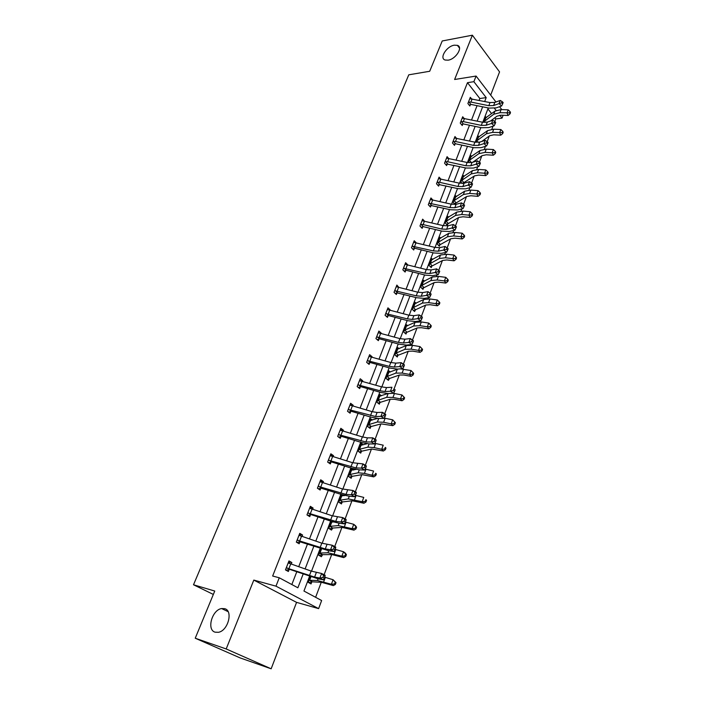 <?xml version="1.0" encoding="UTF-8"?>
<svg xmlns="http://www.w3.org/2000/svg" width="704" height="704" viewBox="0 0 704 704"><rect width="100%" height="100%" fill="white"/><g stroke="black" fill="none" stroke-linecap="round" stroke-linejoin="round"><path stroke-width="1.06" d="M224.673 608.678C233.358 610.614 228.122 630.819 218.407 632.306L215.098 632.174C206.395 629.869 212.062 609.787 221.628 608.555L224.673 608.678M454.247 45.188L457.398 45.338C463.408 47.036 455.875 59.162 448.14 60.166L445.157 60.034C439.067 58.362 446.494 46.297 454.247 45.188M490.679 95.102L499.558 71.896L472.375 35.2L454.617 79.49L476.08 76.058L495.959 101.992M195.237 638.22L226.186 648.956L271.154 668.8L240.231 657.95L195.237 638.22L214.746 591.043L193.512 584.769L408.778 74.818L429.695 71.271L442.226 40.973L472.375 35.2M503.105 115.271L502.04 118.122L499.796 115.227M494.762 121.502L495.739 118.914L502.04 118.122M315.612 597.3L321.262 582.296M324.104 574.728L331.69 554.585M334.726 546.533L341.915 527.428M345.127 518.901L351.947 500.799M355.326 491.823L361.777 474.681M365.323 465.274L371.422 449.073M375.118 439.252L380.882 423.94M384.727 413.732L390.166 399.291M394.152 388.696L399.274 375.091M403.401 364.135L408.214 351.349M410.564 345.118L410.749 344.626M412.474 340.041L416.997 328.029M419.364 321.746L419.663 320.945M421.379 316.395L425.612 305.14M428.006 298.795L428.419 297.704M430.118 293.19L434.078 282.665M436.489 276.258L437.008 274.894M438.698 270.406L442.394 260.586M444.822 254.126L445.438 252.49M447.137 247.993L450.56 238.894M453.015 232.382L453.728 230.49M455.435 225.958L458.586 217.58M461.05 211.024L461.859 208.886M463.575 204.318L466.47 196.645M468.952 190.045L469.85 187.66M471.583 183.066L474.214 176.062M476.722 169.418L477.708 166.804M479.442 162.184L481.835 155.83M484.352 149.151L485.426 146.309M487.168 141.671L489.324 135.942M491.858 129.219L493.002 126.166M309.558 576.312L303.943 591.034L321.64 600.538L318.622 608.626L275.977 586.159L279.259 577.782L297.871 587.778L303.142 574.068M271.154 668.8L296.569 602.369L318.622 608.626M193.512 584.769L213.338 594.44M299.376 534.31L302.579 535.022L299.754 533.342L296.322 542.124L299.165 543.787L299.939 541.816L297.053 542.555M302.579 535.022L302.025 536.457M320.214 481.043L323.418 481.598L320.698 479.794L317.398 488.233L320.126 490.019L320.874 488.127L318.331 488.849M323.418 481.598L322.978 482.724M340.252 429.818L343.446 430.223L340.842 428.305L337.665 436.427L340.287 438.319L341 436.498M343.446 430.223L343.121 431.059M357.852 384.815L379.984 390.773L385.035 391.538L390.43 391.239L391.934 387.253L386.54 387.587L381.489 386.83L359.876 380.758L362.727 380.776L360.219 378.761L357.166 386.575L359.682 388.573L360.369 386.822M362.727 380.776L362.498 381.348M379.5 333.08L381.286 333.159L378.884 331.056L375.936 338.58L378.356 340.666L379.016 338.976M398.754 287.267L396.862 285.076L394.029 292.327L396.361 294.51L396.994 292.882L395.296 293.515M416.275 242.845L414.207 240.742L411.47 247.738L413.714 249.999L414.322 248.424M432.687 199.874L430.945 197.965L428.296 204.723L430.461 207.046L431.05 205.524L429.607 206.131M448.598 158.409L447.093 156.666L444.541 163.187L446.626 165.581L447.198 164.111L445.861 164.692M464.006 118.369L462.704 116.767L460.24 123.068L462.246 125.514L462.801 124.098M291.843 584.531L296.754 571.833M298.716 566.746L307.481 544.095M309.461 538.982L318.006 516.894M319.986 511.764L328.319 490.23M330.308 485.082L338.43 464.094M340.428 458.92L348.348 438.451M350.354 433.259L358.072 413.301M360.087 408.1L367.62 388.634M369.635 383.407L376.983 364.417M379.007 359.19L386.17 340.657M388.203 335.412L395.199 317.328M397.232 312.074L404.052 294.43M406.094 289.168L412.755 271.938M414.788 266.675L421.3 249.858M423.333 244.578L429.686 228.166M431.728 222.878L437.932 206.853M439.974 201.564L446.028 185.909M448.078 180.62L453.992 165.326M456.042 160.037L461.815 145.103M463.866 139.814L469.506 125.215M471.557 119.926L477.066 105.67M479.116 100.373L479.838 98.516L467.482 82.676L272.65 576.022L279.259 577.782M471.53 98.868L470.316 97.319L467.887 103.514L469.858 105.987L470.404 104.597M456.368 138.213L454.969 136.541L452.461 142.956L454.502 145.376L455.066 143.933M440.704 178.957L439.085 177.135L436.489 183.77L438.61 186.129L439.19 184.642L437.809 185.231M424.547 221.17L422.646 219.164L419.962 226.037L422.162 228.334L422.761 226.785M407.871 264.924L405.618 262.706L402.829 269.834L405.117 272.052L405.742 270.45M389.33 309.98L390.315 309.998L387.957 307.85L385.07 315.242L387.438 317.381L388.089 315.718M369.222 356.567L372.09 356.743L369.635 354.684L366.643 362.349L369.107 364.399L369.785 362.674M372.09 356.743L371.914 357.192M349.985 404.932L353.179 405.266L350.618 403.295L347.503 411.259L350.082 413.213L350.777 411.418M353.179 405.266L352.898 405.97M330.326 455.189L333.529 455.664L330.871 453.798L327.633 462.079L330.308 463.918L331.03 462.062M333.529 455.664L333.142 456.641M309.892 507.417L313.104 508.05L310.332 506.308L306.962 514.914L309.751 516.639L310.508 514.703M313.104 508.05L312.602 509.326M288.64 561.748L291.852 562.549L288.966 560.93L285.454 569.888L288.367 571.49L289.15 569.474M291.852 562.549L291.227 564.142M467.482 82.676L473.871 81.682L476.08 76.058M296.569 602.369L253.81 580.087L226.186 648.956M253.81 580.087L275.977 586.159M499.558 106.691L501.794 109.604M484.695 101.508L486.191 97.618L473.871 81.682M305.096 568.964L313.826 546.251M315.797 541.121L324.306 518.98M326.278 513.832L334.576 492.254M336.556 487.089L344.643 466.048M346.632 460.856L354.517 440.343M356.514 435.142L364.206 415.131M366.203 409.913L373.701 390.394M375.716 385.167L383.029 366.124M385.044 360.879L392.181 342.311M394.196 337.049L401.166 318.93M403.19 313.667L409.983 295.979M412.007 290.699L418.642 273.434M420.666 268.154L427.143 251.302M429.176 246.013L435.494 229.557M437.527 224.268L443.705 208.199M445.738 202.902L451.766 187.211M453.798 181.914L459.686 166.593M461.727 161.286L467.474 146.326M469.515 141.02L475.13 126.394M477.171 121.097L482.654 106.806M488.268 107.95L482.812 122.258M480.779 127.582L475.191 142.226M473.158 147.55L467.438 162.545M465.414 167.86L459.554 183.216M457.521 188.522L451.528 204.248M449.504 209.554L443.362 225.658M441.329 230.965L435.037 247.447M433.022 252.754L426.571 269.641M424.556 274.938L417.947 292.239M415.932 297.528L409.174 315.251M407.158 320.531L400.224 338.703M398.209 343.966L391.107 362.586M389.101 367.849L381.823 386.927M379.817 392.172L372.354 411.734M370.357 416.97L362.71 437.026M360.712 442.244L352.871 462.81M350.882 468.01L342.839 489.095M340.859 494.278L332.605 515.918M330.634 521.083L322.168 543.277M320.206 548.416L311.511 571.19M496.091 110.431L494.454 108.31M495.739 118.914L494.85 117.77M491.63 113.643L487.916 108.882M311.793 581.944L311.036 583.924L308.264 582.393L310.464 576.629M322.59 554.664L321.367 556.732L318.648 555.148L321.103 548.724L319.422 553.203L322.59 554.664L331.918 554.576L343.754 557.603L341.854 556.186L327.932 552.772L319.836 553.054M332.702 528.044L342.144 527.402L353.962 530.156L352.114 528.66L338.21 525.589L330.009 526.363L332.702 528.044L331.505 530.077L328.838 528.431L331.522 521.374M342.144 502.066L341.44 503.932L338.826 502.225L341.748 494.569M343.93 495.22L344.476 495.59M351.877 476.45L351.182 478.28L348.621 476.52L351.727 468.38L353.901 469.902M361.425 451.317L360.747 453.112L358.239 451.299L361.284 443.309L363.211 444.726M370.806 426.65L370.137 428.41L367.673 426.545L370.665 418.713L372.39 420.042M380.002 402.442L379.342 404.166L376.93 402.257L379.87 394.566L381.427 395.824M389.497 378.497L399.52 375.003L403.682 374.986L411.145 376.332L409.587 374.422L402.116 373.067L395.868 373.102L387.112 376.508L389.497 378.497L388.388 380.362L386.021 378.409L388.898 370.858L390.324 372.055M397.901 355.335L397.267 356.998L394.953 354.992L397.778 347.582L399.08 348.718M406.613 332.411L405.988 334.048L403.709 332.006L406.49 324.72L407.686 325.811M415.624 309.716L425.867 305.017L430.03 304.709L437.378 305.756L435.952 303.662L428.578 302.623L422.347 303.098L413.371 307.604L415.624 309.716L414.55 311.511L412.324 309.426L415.043 302.271L416.161 303.318M423.57 287.786L422.963 289.37L420.772 287.241L423.456 280.218L424.486 281.23M431.825 266.059L431.235 267.617L429.079 265.452L431.71 258.544L432.678 259.53M439.938 244.71L439.358 246.233L437.246 244.042L439.833 237.257L440.73 238.207M447.911 223.731L447.339 225.227L445.271 222.992L447.806 216.33L448.65 217.246M455.11 204.494L453.147 202.312L455.646 195.756L456.447 196.654M455.743 203.104L455.224 204.477M462.202 183.471L460.9 181.975L463.355 175.534L464.112 176.405M463.452 182.829L463.232 183.401M469.181 162.765L468.521 161.99L470.941 155.654L471.645 156.499M476.018 142.331L478.394 136.101L479.063 136.928M483.622 122.382L485.725 116.864L486.358 117.674M479.838 98.516L486.191 97.618M388.362 372.618L388.819 372.654M379.236 396.211L380.107 396.29M370.075 420.244L371.29 420.385M360.738 444.734L362.375 444.954M351.234 469.682L353.382 470.017M341.537 495.106L344.335 495.607M468.433 102.115L470.906 102.062L488.805 105.697L493.618 105.538L499.039 103.602L500.227 100.452L494.806 102.406L493.618 105.538M494.806 102.406L489.993 102.573L469.77 98.701L468.459 102.106M501.635 102.837L502.674 103.787L503.149 102.52L502.11 101.578L501.635 102.837L499.039 103.602L501.644 105.952L496.214 107.87L489.007 108.099L471.17 104.465L469.19 105.151M468.899 101.913L470.897 104.43M501.644 105.952L502.674 103.787M502.11 101.578L500.227 100.452M490.609 120.965L496.954 116.195L501.063 115.192L508.121 115.465L507.012 112.974L508.174 109.842L501.116 109.578L494.947 111.118L485.197 118.237M483.912 121.616L485.197 122.452M509.582 112.851L510.022 113.854L510.488 112.605L510.048 111.602L509.582 112.851L499.937 112.702L493.768 114.224L484.334 121.37M508.174 109.842L510.048 111.602M510.022 113.854L508.121 115.465M460.794 121.651L463.276 121.616L481.29 125.382L486.121 125.277L491.55 123.438L492.756 120.234L487.335 122.091L486.121 125.277M487.335 122.091L482.504 122.206L462.15 118.175M494.164 122.681L495.22 123.622L495.704 122.338L494.648 121.405L494.164 122.681L491.55 123.438L494.19 125.77L488.761 127.591L481.527 127.732L463.294 123.93L461.551 124.67M461.27 121.449L463.294 123.93M494.19 125.77L495.22 123.622M494.648 121.405L492.756 120.234M453.024 141.513L455.514 141.504L473.651 145.402L478.5 145.358L483.93 143.616L485.162 140.36L479.732 142.111L478.5 145.358M479.732 142.111L474.883 142.164L454.406 137.984M486.561 142.868L487.634 143.801L488.118 142.498L487.054 141.566L486.561 142.868L483.93 143.616L486.614 145.93L481.175 147.655L473.906 147.708L455.567 143.774L453.772 144.514M453.499 141.319L455.567 143.774M486.614 145.93L487.634 143.801M487.054 141.566L485.162 140.36M481.782 141.451L489.588 135.758L493.706 134.816L500.79 135.168L499.655 132.713L500.843 129.527L493.742 129.193L487.564 130.627L477.858 137.491M477.884 137.5L476.582 140.914L478.377 142.393M502.251 132.59L502.7 133.575L503.175 132.299L502.726 131.314L502.251 132.59L492.554 132.37L486.367 133.786L476.978 140.686M500.843 129.527L502.726 131.314M502.7 133.575L500.79 135.168M472.674 162.281L482.099 155.646L486.226 154.783L493.346 155.214L492.175 152.794L485.038 152.372L478.843 153.683L469.093 160.547L470.395 157.071L480.058 150.471L486.253 149.142L493.381 149.547L495.273 151.36L494.789 152.654L495.255 153.63L495.739 152.328L495.273 151.36M494.789 152.654L492.175 152.794L493.381 149.547M469.489 160.318L471.434 162.624M495.255 153.63L493.346 155.214M445.122 161.718L447.621 161.735L465.872 165.766L470.747 165.783L476.177 164.155L477.426 160.838L471.997 162.483L470.747 165.783M471.997 162.483L467.13 162.474L446.521 158.127M480.41 163.002L479.327 162.087L478.826 163.416L479.908 164.331L480.41 163.002M478.826 163.416L476.177 164.155L478.896 166.452L473.458 168.062L466.162 168.027L447.225 164.102M445.597 161.524L447.7 163.953M478.896 166.452L479.908 164.331M479.327 162.087L477.426 160.838M463.901 182.618L474.478 175.886L478.614 175.094L485.769 175.595L484.563 173.219L477.391 172.718L471.187 173.923L461.886 180.294L463.901 182.618L462.132 183.383M487.203 173.078L487.687 174.029L488.171 172.709L487.696 171.758L487.203 173.078L484.563 173.219L485.786 169.919L478.623 169.435L472.428 170.658L462.81 176.977M462.827 176.986L461.886 180.294M485.786 169.919L487.696 171.758M487.687 174.029L485.769 175.595M437.078 182.283L439.595 182.318L457.961 186.49L462.854 186.569L468.283 185.055L469.559 181.676L464.13 183.216L462.854 186.569M464.13 183.216L459.237 183.146L438.504 178.622M472.56 183.876L471.46 182.97L470.95 184.316L472.05 185.231L472.56 183.876M470.95 184.316L468.283 185.055L471.038 187.326L465.608 188.83L458.286 188.698L439.226 184.624M437.554 182.09L439.701 184.483M471.038 187.326L472.05 185.231M471.46 182.97L469.559 181.676M456.201 202.902L466.726 196.478L470.87 195.756L478.051 196.346L476.81 194.005L469.612 193.424L463.408 194.524L454.142 200.605L456.201 202.902L454.37 203.667M479.486 193.855L479.978 194.797L480.48 193.45L479.987 192.518L479.486 193.855L476.81 194.005L478.069 190.652L470.87 190.08L464.658 191.198L455.092 197.226M455.11 197.234L454.142 200.605M478.069 190.652L479.987 192.518M479.978 194.797L478.051 196.346M456.122 204.31L451.211 204.178L430.346 199.478L428.921 203.183L449.909 207.583L454.819 207.733L460.249 206.325L461.551 202.893L456.122 204.31L454.819 207.733M464.57 205.128L463.452 204.222L462.933 205.594L464.059 206.501L464.57 205.128M462.933 205.594L460.249 206.325L463.047 208.578L457.618 209.968L450.261 209.739L431.077 205.515M429.378 203.016L431.561 205.374M463.047 208.578L464.059 206.501M463.452 204.222L461.551 202.893M448.36 223.529L458.841 217.422L462.986 216.779L470.202 217.457L468.934 215.16L461.692 214.491L455.479 215.477L446.266 221.267L448.36 223.529L446.486 224.303M471.627 215.002L472.138 215.917L472.639 214.553L472.138 213.638L471.627 215.002L468.934 215.16L470.202 211.746L462.977 211.094L456.755 212.089L447.242 217.818M447.26 217.835L446.266 221.267M470.202 211.746L472.138 213.638M472.138 215.917L470.202 217.457M420.561 224.497L423.104 224.585L441.716 229.046L446.644 229.266L452.074 227.982L453.394 224.488L447.964 225.79L446.644 229.266M447.964 225.79L443.036 225.588L422.048 220.704L420.596 224.479M454.775 227.26L455.91 228.158L456.438 226.758L455.303 225.861L454.775 227.26L452.074 227.982L454.916 230.217L449.478 231.484L442.103 231.15L423.271 226.635L421.265 227.401M421.045 224.312L423.271 226.635M454.916 230.217L455.91 228.158M455.303 225.861L453.394 224.488M440.396 244.517L450.815 238.744L454.969 238.181L462.22 238.938L460.909 236.694L453.64 235.937L447.418 236.799L438.258 242.29L440.396 244.517L438.451 245.3M437.826 242.51L439.252 238.779L448.721 233.358L454.934 232.478L462.202 233.218L464.147 235.136L463.628 236.526L464.156 237.424L464.666 236.034L464.147 235.136M463.628 236.526L460.909 236.694L462.202 233.218M464.156 237.424L462.22 238.938M412.086 246.162L433.374 250.906L438.319 251.187L443.749 250.034L445.095 246.47L439.666 247.65L438.319 251.187M439.666 247.65L434.72 247.377L413.591 242.308L412.122 246.154M446.468 249.313L447.621 250.202L448.158 248.776L447.005 247.887L446.468 249.313L443.749 250.034L446.626 252.243L441.197 253.378L433.787 252.947L414.841 248.274L412.764 249.049M412.57 245.986L414.841 248.274M446.626 252.243L447.621 250.202M447.005 247.887L445.095 246.47M432.282 265.874L442.649 260.436L446.802 259.961L454.089 260.814L452.742 258.614L445.438 257.77L439.208 258.5L430.109 263.674L432.282 265.874L430.285 266.658M455.488 258.438L456.025 259.318L456.553 257.902L456.016 257.022L455.488 258.438L452.742 258.614L454.062 255.077L446.758 254.241L440.537 254.998L431.121 260.093M454.062 255.077L456.016 257.022M456.025 259.318L454.089 260.814M403.454 268.233L424.882 273.161L429.845 273.513L435.266 272.492L436.638 268.858L439.727 271.198L438.557 270.327L438.011 271.779L439.182 272.65L439.727 271.198M438.557 270.327L436.638 268.858L431.218 269.914L426.254 269.562L404.994 264.308M438.011 271.779L435.266 272.492L438.196 274.666L432.766 275.686L425.33 275.132L406.252 270.301L404.114 271.084M403.946 268.057L406.252 270.301M438.196 274.666L439.182 272.65M424.028 287.602L434.333 282.524L438.486 282.137L445.808 283.078L444.426 280.931L437.087 279.99L430.857 280.597L421.81 285.446L424.028 287.602L421.96 288.394M447.198 280.746L447.753 281.609L448.29 280.166L447.735 279.303L447.198 280.746L444.426 280.931L445.764 277.332L438.434 276.408L432.203 277.033L422.858 281.794M422.875 281.802L421.81 285.446M445.764 277.332L447.735 279.303M447.753 281.609L445.808 283.078M429.95 293.181L428.023 291.667L422.611 292.582L417.63 292.16L396.255 286.713L394.698 290.69L416.231 295.821L421.212 296.252L426.633 295.354L428.023 291.667L431.138 294.043L429.95 293.181L429.396 294.659L430.584 295.522L431.138 294.043M429.396 294.659L426.633 295.354L429.598 297.51L424.178 298.39L416.715 297.73L397.021 292.864M395.155 290.523L397.514 292.732M429.598 297.51L430.584 295.522M415.193 309.892L413.486 310.517M438.759 303.468L439.331 304.304L439.877 302.834L439.305 301.998L438.759 303.468L435.952 303.662L437.325 299.992L429.95 298.971L423.72 299.464L414.436 303.873M412.931 307.815L413.371 307.604M437.325 299.992L439.305 301.998M439.331 304.304L437.378 305.756M385.722 313.579L407.422 318.894L412.421 319.414L417.833 318.657L419.258 314.89L422.268 317.029L421.186 316.457L420.622 317.962L421.828 318.815L422.391 317.31M421.186 316.457L419.258 314.89L413.838 315.674L408.848 315.172L387.306 309.514M420.622 317.962L417.833 318.657L420.851 320.786L415.43 321.526L407.942 320.742L388.608 315.577L386.32 316.369M386.214 313.412L388.608 315.577M420.851 320.786L421.828 318.815M407.07 332.235L417.243 327.914L421.406 327.703L428.798 328.847L427.328 326.814L419.918 325.67L413.679 326.005L404.774 330.158L407.07 332.235L404.862 333.036M430.162 326.603L430.751 327.422L431.306 325.926L430.725 325.107L430.162 326.603L427.328 326.814L428.718 323.074L421.318 321.948L415.078 322.309L405.865 326.357M404.334 330.361L404.774 330.158M428.718 323.074L430.725 325.107M430.751 327.422L428.798 328.847M376.605 336.882L398.446 342.408L403.462 343.006L408.874 342.39L410.318 338.562L413.371 340.666L412.254 340.173L411.673 341.713L412.905 342.549L413.477 341.018M412.254 340.173L410.318 338.562L404.914 339.196L399.898 338.615L378.224 332.737M411.673 341.713L408.874 342.39L411.937 344.494L406.516 345.083L399.01 344.186L379.544 338.844L377.168 339.636M377.098 336.723L379.544 338.844M411.937 344.494L412.905 342.549M398.367 355.159L408.47 351.243L412.632 351.12L420.05 352.37L418.546 350.39L411.101 349.149L404.862 349.342L396.026 353.126L398.367 355.159L396.07 355.96M421.406 350.178L422.013 350.97L422.576 349.448L421.978 348.647L421.406 350.178L418.546 350.39L419.962 346.579L412.526 345.356L406.287 345.567L397.144 349.246M397.162 349.254L396.026 353.126M419.962 346.579L421.978 348.647M422.013 350.97L420.05 352.37M367.312 360.624L389.303 366.362L394.337 367.048L399.74 366.582L401.21 362.674L404.316 364.751L403.154 364.346L402.565 365.904L403.806 366.74L404.395 365.174M403.154 364.346L401.21 362.674L395.815 363.158L390.782 362.498L368.966 356.4L367.347 360.615M402.565 365.904L399.74 366.582L402.846 368.65L397.443 369.098L389.902 368.069L370.313 362.542L367.84 363.343M367.814 360.466L370.313 362.542M402.846 368.65L403.806 366.74M389.066 378.655L387.112 379.306M398.059 369.046L388.256 372.548M386.672 376.71L387.112 376.508M412.482 374.194L413.107 374.959L413.679 373.41L413.063 372.636L412.482 374.194L409.587 374.422L411.03 370.542L400.321 368.861M411.03 370.542L413.063 372.636M413.107 374.959L411.145 376.332M393.272 390.57L394.539 391.389L395.138 389.796L393.87 388.978L393.272 390.57L390.43 391.239L393.589 393.272L388.186 393.562L380.626 392.41L360.897 386.69L358.327 387.499M393.87 388.978L395.138 389.796M358.354 384.666L360.897 386.69M393.589 393.272L394.539 391.389M380.468 402.274L390.412 399.203L394.574 399.291L402.063 400.752L400.462 398.904L392.955 397.443L386.716 397.32L378.03 400.33L380.468 402.274L377.986 403.084M387.719 393.58L379.21 396.29M379.227 396.299L378.03 400.33M403.392 398.666L404.026 399.406L404.615 397.822L403.982 397.082L403.392 398.666L400.462 398.904L401.94 394.944L393.21 393.298M401.94 394.944L403.982 397.082M404.026 399.406L402.063 400.752M348.207 409.473L375.558 416.513L380.934 416.372L382.466 412.315L385.678 414.322L385.704 414.894L384.419 414.093L383.803 415.721L385.088 416.522L385.704 414.894M384.419 414.093L382.466 412.315L377.089 412.482L372.02 411.638L349.923 405.082M383.803 415.721L380.934 416.372L384.146 418.37L378.761 418.502L371.166 417.208L351.314 411.294L348.63 412.113M348.709 409.323L351.314 411.294M384.146 418.37L385.088 416.522M371.272 426.492L381.128 423.87L392.814 425.647L391.169 423.861L383.627 422.277L377.379 421.995L368.79 424.6L371.272 426.492L368.676 427.31M368.79 424.6L369.987 420.464L377.441 418.466M394.126 423.606L394.777 424.318L395.375 422.708L394.724 421.995L394.126 423.606L391.169 423.861L392.665 419.822L384.287 418.106M392.665 419.822L394.724 421.995M394.777 424.318L392.814 425.647M338.378 434.597L365.895 441.971L371.254 441.998L372.821 437.862L376.077 439.833L376.077 440.484L374.774 439.692L374.15 441.355L375.452 442.138L376.077 440.484M374.774 439.692L372.821 437.862L367.453 437.862L362.375 436.92L340.129 430.126M374.15 441.355L371.254 441.998L374.528 443.969L369.151 443.925L361.53 442.49L341.537 436.374L338.738 437.202M340.164 430.03L340.674 430.426M338.888 434.456L341.537 436.374M374.528 443.969L375.452 442.138M361.9 451.158L371.659 449.011L383.381 451.018L381.691 449.293L374.114 447.594L367.875 447.146L359.366 449.319L361.9 451.158L359.19 451.986M358.926 449.495L359.366 449.319M384.683 449.029L385.352 449.724L385.959 448.078L385.29 447.383L384.683 449.029L381.691 449.293L383.222 445.183L374.845 443.335M366.934 443.74L361.038 445.306L359.515 449.302M385.29 447.383L385.959 448.078M385.352 449.724L383.381 451.018M364.936 465.81L362.982 463.91L352.528 462.704L330.167 455.673L328.39 460.205L356.039 467.931L361.39 468.134L362.982 463.91L366.291 465.846L366.265 466.585L364.936 465.81L364.302 467.5L365.631 468.274L366.265 466.585M364.302 467.5L361.39 468.134L364.707 470.061L359.348 469.841L351.71 468.266L331.575 461.947L328.636 462.774M330.238 455.4L331.021 456.042M328.865 460.073L331.575 461.947M364.707 470.061L365.631 468.274M351.12 469.964L351.639 470.395M352.352 476.3L362.014 474.637L373.762 476.881L372.02 475.235L364.417 473.405L358.178 472.789L349.765 474.514L352.352 476.3L349.51 477.127M356.136 469.418L351.032 470.202M349.325 474.69L349.765 474.514M375.047 474.954L375.742 475.614L376.367 473.942L375.672 473.282L375.047 474.954L372.02 475.235L373.586 471.046L365.218 469.066M375.672 473.282L376.367 473.942M375.742 475.614L373.762 476.881M318.138 486.332L345.99 494.402L351.322 494.789L352.95 490.486L356.312 492.378L356.259 493.205L354.913 492.439L354.262 494.164L355.608 494.93L356.259 493.205M354.913 492.439L352.95 490.486L342.496 488.99L319.959 481.686M320.126 481.272L321.182 482.187M354.262 494.164L351.322 494.789L354.702 496.681L349.351 496.276L341.686 494.551L320.901 488.118M318.648 486.2L321.411 488.013M354.702 496.681L355.608 494.93M341.431 495.396L342.1 495.977M342.619 501.926L352.176 500.764L363.959 503.254L362.164 501.688L348.286 498.925L339.979 500.192L342.619 501.926L339.636 502.753M344.986 495.502L341.282 495.792M341.299 495.81L339.979 500.192M365.226 501.398L365.939 502.022L366.573 500.315L365.86 499.682L365.226 501.398L362.164 501.688L363.757 497.411L355.414 495.299M365.86 499.682L366.573 500.315M365.939 502.022L363.959 503.254M307.718 512.978L335.738 521.409L341.053 521.99L342.716 517.59L346.139 519.446L346.042 520.353L344.678 519.614L344.01 521.374L345.382 522.113L346.042 520.353M344.678 519.614L342.716 517.59L332.262 515.803L309.575 508.235L307.754 512.97M344.01 521.374L341.053 521.99L344.485 523.838L339.152 523.248L331.47 521.356L311.054 514.598L307.806 515.434M309.804 507.646L311.133 508.86M308.229 512.846L311.054 514.598M344.485 523.838L345.382 522.113M331.663 521.418L332.385 522.069M332.253 528.167L329.551 528.871M333.397 521.963L331.338 521.866M329.56 526.522L330.009 526.363M355.203 528.361L355.942 528.959L356.585 527.217L355.854 526.618L355.203 528.361L352.114 528.66L353.734 524.304L345.409 522.06M355.854 526.618L353.734 524.304L355.573 525.809L356.585 527.217M355.942 528.959L353.962 530.156M297.088 540.153L325.274 548.962L330.572 549.736L332.27 545.257L335.746 547.061L335.623 548.064L334.233 547.342L333.555 549.138L334.954 549.859L335.623 548.064M334.233 547.342L332.27 545.257L321.816 543.162L298.98 535.313M299.288 534.538L300.872 536.078M333.555 549.138L330.572 549.736L334.066 551.54L328.75 550.757L299.966 541.807M297.607 540.03L300.485 541.719M334.066 551.54L334.954 549.859M322.142 554.787L319.255 555.5M344.986 555.87L345.743 556.442L346.403 554.664L345.646 554.092L344.986 555.87L341.854 556.186L343.517 551.742L335.148 549.349M345.646 554.092L343.517 551.742L345.409 553.168L346.403 554.664M345.743 556.442L343.754 557.603M323.576 575.643L321.614 573.487L311.168 571.076L288.2 562.962L286.282 567.864L314.6 577.078L319.88 578.063L321.614 573.487L325.151 575.247L324.993 576.347L323.576 575.643L322.881 577.474L324.306 578.178L324.993 576.347M322.881 577.474L319.88 578.063L323.435 579.814L318.138 578.829L289.705 569.378L286.062 570.222M288.552 561.986L290.391 563.851M286.766 567.758L289.705 569.378M323.435 579.814L324.306 578.178M312.277 581.821L321.482 582.296L333.353 585.596L331.39 584.276L317.442 580.518L309.47 580.272L312.277 581.821L308.739 582.657M309.021 580.422L309.47 580.272M334.558 583.942L335.333 584.478L336.01 582.657L335.227 582.129L334.558 583.942L331.39 584.276L333.08 579.735L324.676 577.183M335.227 582.129L333.08 579.735L336.01 582.657M335.333 584.478L333.353 585.596M489.993 102.573L488.805 105.697M472.111 98.965L470.906 102.062M483.938 121.598L485.223 118.246M499.937 112.702L501.116 109.578M493.768 114.224L494.947 111.118M484.493 121.273L485.663 118.21M462.176 118.184L460.821 121.634M482.504 122.206L481.29 125.382M464.508 118.457L463.276 121.616M454.423 137.984L453.05 141.495M474.883 142.164L473.651 145.402M456.773 138.292L455.514 141.504M492.554 132.37L493.742 129.193M486.367 133.786L487.564 130.627M477.136 140.589L478.324 137.474M485.038 152.372L486.253 149.142M478.843 153.683L480.058 150.471M469.656 160.23L470.862 157.062M446.547 158.136L445.148 161.709M467.13 162.474L465.872 165.766M448.897 158.47L447.621 161.735M477.391 172.718L478.623 169.435M471.187 173.923L472.428 170.658M462.044 180.206L463.267 176.986M438.53 178.631L437.105 182.266M459.237 183.146L457.961 186.49M440.889 178.992L439.595 182.318M469.612 193.424L470.87 190.08M463.408 194.524L464.658 191.198M454.3 200.526L455.55 197.243M451.211 204.178L449.909 207.583M432.74 199.883L431.42 203.262M461.692 214.491L462.977 211.094M455.479 215.477L456.755 212.089M446.424 221.188L447.7 217.853M443.036 225.588L441.716 229.046M424.45 221.144L423.104 224.585M453.64 235.937L454.934 232.478M447.418 236.799L448.721 233.358M438.416 242.22L439.71 238.823M434.72 247.377L433.374 250.906M416.011 242.783L414.638 246.286M429.704 263.886L431.147 260.102M445.438 257.77L446.758 254.241M439.208 258.5L440.537 254.998M430.267 263.613L431.578 260.163M405.011 264.317L403.489 268.215M426.254 269.562L424.882 273.161M431.218 269.914L429.845 273.513M407.414 264.81L406.023 268.382M437.087 279.99L438.434 276.408M430.857 280.597L432.203 277.033M421.969 285.384L423.306 281.873M417.63 292.16L416.231 295.821M422.611 292.582L421.212 296.252M398.666 287.241L397.25 290.875M412.966 307.806L414.454 303.89M428.578 302.623L429.95 298.971M422.347 303.098L423.72 299.464M413.53 307.551L414.885 303.97M387.332 309.522L385.748 313.57M408.848 315.172L407.422 318.894M413.838 315.674L412.421 319.414M389.752 310.086L388.309 313.79M404.369 330.352L405.891 326.366M419.918 325.67L421.318 321.948M413.679 326.005L415.078 322.309M404.932 330.106L406.314 326.462M378.242 332.754L376.631 336.873M399.898 338.615L398.446 342.408M404.914 339.196L403.462 343.006M380.679 333.353L379.21 337.119M411.101 349.149L412.526 345.356M404.862 349.342L406.287 345.567M396.176 353.082L397.593 349.369M390.782 362.498L389.303 366.362M395.815 363.158L394.337 367.048M371.43 357.06L369.934 360.897M386.698 376.702L388.282 372.566M402.116 373.067L403.568 369.204M395.868 373.102L397.32 369.266M387.262 376.473L388.705 372.698M359.559 380.53L357.887 384.806M381.489 386.83L379.984 390.773M386.54 387.587L385.035 391.538M362.006 381.207L360.483 385.123M392.955 397.443L394.434 393.501M386.716 397.32L388.133 393.562M378.189 400.303L379.65 396.449M349.95 405.099L348.242 409.455M372.02 411.638L370.489 415.659M377.089 412.482L375.558 416.513M352.405 405.821L350.847 409.807M383.627 422.277L385.132 418.264M377.379 421.995L378.708 418.502M368.94 424.574L370.436 420.649M340.146 430.144L338.413 434.588M362.375 436.92L360.809 441.021M367.453 437.862L365.895 441.971M342.619 430.91L341.035 434.975M358.952 449.486L360.624 445.122M374.114 447.594L375.646 443.502M367.875 447.146L369.09 443.925M352.528 462.704L350.935 466.884M357.632 463.734L356.039 467.931M332.64 456.482L331.03 460.627M349.351 474.672L351.05 470.219M364.417 473.405L365.983 469.234M358.178 472.789L359.286 469.841M349.914 474.496L351.463 470.43M319.977 481.703L318.173 486.323M342.496 488.99L340.868 493.249M347.609 490.125L345.99 494.402M322.467 482.566L320.822 486.79M354.526 499.726L356.118 495.475M348.286 498.925L349.29 496.276M340.129 500.183L341.713 496.038M332.262 515.803L330.598 520.15M337.392 517.044L335.738 521.409M312.092 509.159L310.411 513.471M329.595 526.522L331.355 521.893M344.441 526.574L346.069 522.236M338.21 525.589L339.099 523.239M330.158 526.372L331.769 522.139M299.006 535.33L297.123 540.144M321.816 543.162L320.126 547.598M326.964 544.509L325.274 548.962M301.514 536.29L299.798 540.69M334.145 553.96L335.808 549.534M327.932 552.772L328.698 550.748M319.986 553.062L321.578 548.882M311.168 571.076L309.434 575.599M316.325 572.537L314.6 577.078M290.717 563.966L288.966 568.454M309.047 580.413L310.49 576.638M323.646 581.9L325.345 577.386M317.442 580.518L318.085 578.811M309.61 580.29L310.939 576.796M457.398 45.338L459.527 48.136M221.628 608.555L228.105 611.653"/></g></svg>
